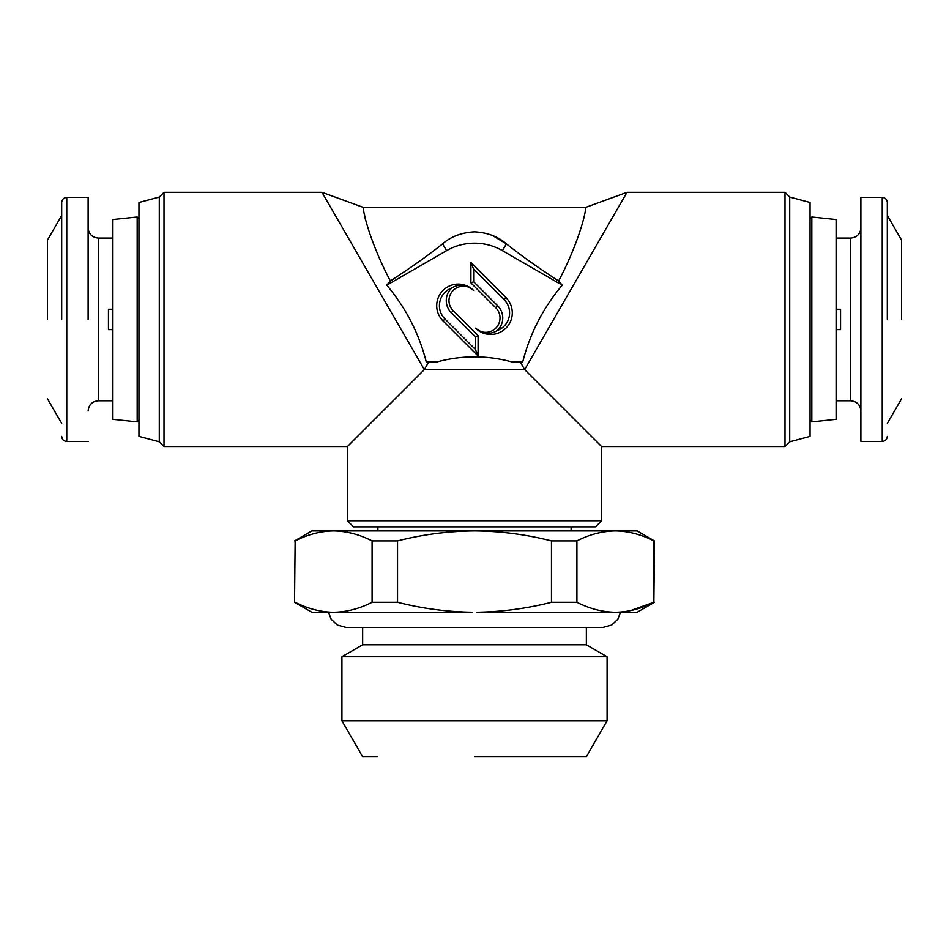 <?xml version="1.0" encoding="UTF-8"?>
<svg xmlns="http://www.w3.org/2000/svg" width="949" height="949" viewBox="0 0 949 949"><rect width="100%" height="100%" fill="white"/><g stroke="black" fill="none" stroke-linecap="round" stroke-linejoin="round"><path stroke-width="1.42" d="M789.698 197.06L789.698 441.819L810.043 436.374L810.043 202.505L789.698 197.06L784.989 192.339L784.989 446.54L601.595 446.54L524.667 369.612L601.595 446.54L601.595 520.764L347.405 520.764L347.405 446.54L164.011 446.54L164.011 192.339L321.984 192.339L328.366 203.394M784.989 192.339L627.016 192.339L524.667 369.612L424.333 369.612L428.319 362.648L424.333 369.612L321.984 192.339L363.882 207.594C361.557 206.811 369.173 240.868 390.371 280.987C411.641 267.132 429.043 254.759 442.602 243.846C429.043 254.759 411.641 267.132 390.371 280.987L386.765 285.186L446.54 250.678A55.92 55.92 0 0 1 502.46 250.678L562.235 285.186L558.629 280.987C579.827 240.868 587.443 206.811 585.118 207.594L627.016 192.339M522.721 362.008L512.223 362.008L520.681 362.648L522.721 362.008C529.945 333.514 543.113 307.903 562.235 285.186L558.629 280.987C537.359 267.132 519.957 254.759 506.398 243.846C498.035 236.55 487.395 232.552 474.5 231.853C461.605 232.541 450.977 236.55 442.602 243.846L446.54 250.678M453.195 310.762A14.389 14.389 0 0 1 457.869 287.298A14.389 14.389 0 0 1 473.539 290.418A21.578 21.578 0 0 0 443.029 290.418A21.578 21.578 0 0 0 443.029 320.94L478.094 356.005L478.094 335.661L453.195 310.762L451.273 312.684A17.106 17.106 0 0 1 451.819 287.962C458.675 283.715 465.923 284.522 473.539 290.418M512.294 312.873A21.578 21.578 0 0 0 505.971 297.606L470.906 262.541L470.906 282.885L495.805 307.784A14.389 14.389 0 0 1 495.805 328.129A14.389 14.389 0 0 1 475.461 328.129A21.578 21.578 0 0 0 512.294 312.873M505.971 297.606L504.049 299.54A18.85 18.85 0 0 1 497.181 330.584C490.325 334.831 483.077 334.012 475.461 328.129M601.595 520.764L595.498 526.861L353.502 526.861L347.405 520.764M159.302 197.06L138.957 202.505L138.957 436.374L159.302 441.819L159.302 197.06L164.011 192.339M811.822 217.001L811.822 421.878L836.472 419.292L836.472 219.587L811.822 217.001L810.043 218.78M138.957 420.099L137.178 421.878L137.178 217.001L138.957 218.78M137.178 421.878L112.528 419.292L112.528 219.587L137.178 217.001M836.472 329.611L840.541 329.611L840.541 309.267L836.472 309.267M112.528 238.092L98.293 238.092L98.293 400.786L112.528 400.786M112.528 309.267L108.459 309.267L108.459 329.611L112.528 329.611M882.226 441.451L882.226 197.428L860.873 197.428L860.873 441.451L882.226 441.451C885.298 441.131 886.995 439.434 887.315 436.374M338.01 612.271L471.926 612.259C446.742 611.832 421.949 608.511 397.536 602.283L397.536 540.906L372.091 540.906C359.469 534.465 346.634 531.143 333.609 530.93L637.182 530.93L654.466 540.906L653.873 602.283C641.666 608.511 629.27 611.832 616.672 612.259L614.098 612.259C601.512 611.832 589.115 608.511 576.909 602.283L576.909 540.906L551.464 540.906C526.209 534.465 500.562 531.143 474.5 530.93C448.438 531.143 422.791 534.465 397.536 540.906M88.127 319.445L88.127 197.428L88.127 319.445M901.55 319.445L901.55 240.133L901.55 319.445M47.45 319.445L47.45 240.133L47.45 319.445M586.352 627.538L586.352 644.81L362.648 644.81L341.913 656.791L341.913 720.73L607.087 720.73L607.087 656.791L341.913 656.791M474.5 756.661L571.357 756.661L474.5 756.661M607.087 720.73L586.352 756.661L571.357 756.661M520.681 362.648L524.667 369.612M550.432 324.997L591.227 254.332M364.214 213.074L365.365 219.409M492.294 235.435L506.398 243.846L502.46 250.678M512.223 362.008C487.074 355.14 461.926 355.14 436.777 362.008L426.279 362.008C419.055 333.514 405.887 307.903 386.765 285.186L390.371 280.987M395.401 319.505L410.075 344.938M426.279 362.008L428.319 362.648L436.777 362.008M443.029 320.94L444.951 319.006A18.85 18.85 0 0 1 451.819 287.962M478.094 335.661L475.366 336.788L451.273 312.684M478.094 356.005L475.366 349.422L475.366 336.788M444.951 319.006L475.366 349.422M504.049 299.54L473.634 269.113L470.906 262.541M470.906 282.885L473.634 281.758L497.727 305.851A17.106 17.106 0 0 1 497.181 330.584M473.634 269.113L473.634 281.758M424.333 369.612L347.405 446.54L424.333 369.612M294.534 540.906L311.818 530.93L333.609 530.93C320.584 531.143 307.749 534.465 295.127 540.906L294.534 602.283L295.127 540.906M630.48 610.646L653.873 602.283L653.873 540.906C641.251 534.465 628.416 531.143 615.391 530.93C628.416 531.143 641.251 534.465 653.873 540.906L654.466 540.906M615.391 530.93C602.366 531.143 589.531 534.465 576.909 540.906M372.091 540.906L372.091 602.283C359.885 608.511 347.488 611.832 334.902 612.259L332.328 612.271C319.73 611.832 307.334 608.511 295.127 602.283M551.464 540.906L551.464 602.283C527.051 608.511 502.258 611.832 477.074 612.259L632.105 612.271M397.536 602.283L372.091 602.283M332.328 612.259L311.794 612.259L294.534 602.283M471.926 612.259L334.902 612.259M576.909 602.283L551.464 602.283M614.098 612.259L477.074 612.259M654.466 602.283L637.206 612.259L616.672 612.259M887.315 319.445L887.315 202.505L887.315 319.445M61.685 319.445L61.685 202.505L61.685 319.445M341.913 720.73L362.648 756.661L377.643 756.661M836.472 238.092L850.707 238.092L850.707 400.786L836.472 400.786M88.127 441.451L66.774 441.451L66.774 197.428L88.127 197.428M495.805 307.784L497.727 305.851M571.096 526.861L571.096 530.93M901.55 240.133L887.315 215.47M47.45 240.133L61.685 215.47M586.352 644.81L607.087 656.791M585.118 207.594L363.882 207.594M789.698 441.819L784.989 446.54M159.302 441.819L164.011 446.54M810.043 420.099L811.822 421.878M377.904 526.861L377.904 530.93M850.707 400.786C856.864 401.415 860.257 404.796 860.873 410.953M850.707 238.092C856.864 237.475 860.257 234.083 860.873 227.926M98.293 238.092C92.136 237.475 88.743 234.083 88.127 227.926M98.293 400.786C92.136 401.415 88.743 404.796 88.127 410.953M882.226 197.428C885.298 197.748 886.995 199.444 887.315 202.505M66.774 441.451C63.702 441.131 62.005 439.434 61.685 436.374M66.774 197.428C63.702 197.748 62.005 199.444 61.685 202.505M901.55 398.746L887.315 423.408M620.492 612.271L617.858 619.187L611.69 625.094L602.615 627.538L346.385 627.538L337.31 625.094L331.142 619.187L328.508 612.271M47.45 398.746L61.685 423.408M362.648 627.538L362.648 644.81"/></g></svg>
